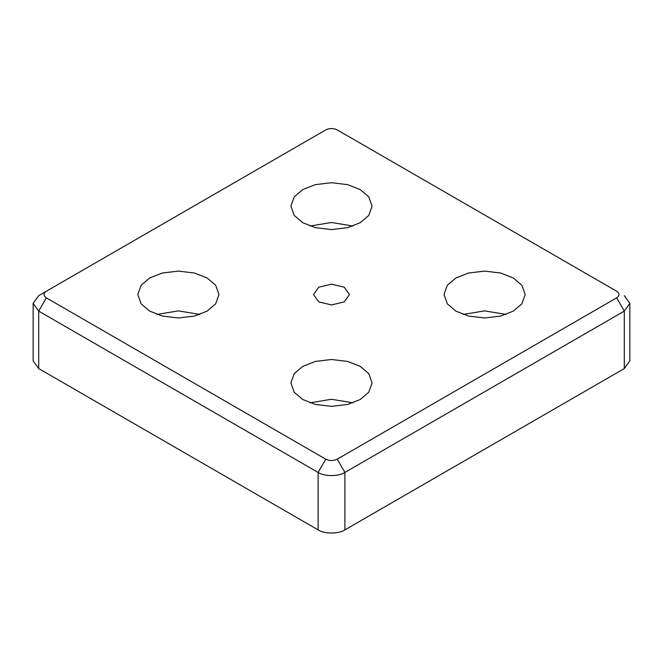 <?xml version="1.0" encoding="UTF-8"?>
<svg xmlns="http://www.w3.org/2000/svg" width="663" height="663" viewBox="0 0 663 663"><rect width="100%" height="100%" fill="white"/><g stroke="black" fill="none" stroke-linecap="round" stroke-linejoin="round"><path stroke-width="0.99" d="M38.703 295.648L325.757 129.915C329.586 128.125 333.414 128.125 337.243 129.915L616.648 291.223C619.748 293.436 619.748 295.648 616.648 297.853L337.243 459.169C333.414 460.959 329.586 460.959 325.757 459.169L46.352 297.853C43.252 295.648 43.252 293.436 46.352 291.223L38.703 295.648L33.15 303.381L38.703 311.113L318.107 472.429C324.132 476.598 338.868 476.598 344.893 472.429L624.297 311.113L629.85 303.381L624.297 295.648M33.15 303.381L33.15 360.838L38.703 368.57L318.107 529.886C324.132 534.055 338.868 534.055 344.893 529.886L624.297 368.57L629.85 360.838L629.85 303.381M149.697 311.113L141.144 303.853L137.805 294.538L141.144 285.231L149.697 277.971L162.278 273.032L178.405 271.101L194.524 273.032L207.105 277.971L215.657 285.231L218.997 294.538L215.657 303.853L207.105 311.113L194.524 316.052L178.405 317.983L162.278 316.052L149.697 311.113M455.895 311.113L447.343 303.853L444.003 294.538L447.343 285.231L455.895 277.971L468.476 273.032L484.595 271.101L500.722 273.032L513.303 277.971L521.856 285.231L525.195 294.538L521.856 303.853L513.303 311.113L500.722 316.052L484.595 317.983L468.476 316.052L455.895 311.113M302.792 222.727L294.239 215.458L290.9 206.152L294.239 196.845L302.792 189.577L315.373 184.637L331.5 182.715L347.627 184.637L360.208 189.577L368.761 196.845L372.1 206.152L368.761 215.458L360.208 222.727L347.627 227.658L331.5 229.589L315.373 227.658L302.792 222.727M302.792 399.507L294.239 392.239L290.9 382.932L294.239 373.625L302.792 366.357L315.373 361.418L331.5 359.495L347.627 361.418L360.208 366.357L368.761 373.625L372.1 382.932L368.761 392.239L360.208 399.507L347.627 404.438L331.5 406.369L315.373 404.438L302.792 399.507M318.779 301.889L313.508 294.538L318.779 287.195L331.5 284.154L344.221 287.195L349.492 294.538L344.221 301.889L331.5 304.93L318.779 301.889M352.981 402.822L331.5 399.267L310.019 402.822M352.981 226.042L331.5 222.486L310.019 226.042M506.076 314.428L484.595 310.881L463.114 314.428M199.886 314.428L178.405 310.881L156.924 314.428M38.703 368.57L38.703 311.113L46.352 297.853M318.107 529.886L318.107 472.429L325.757 459.169M344.893 529.886L344.893 472.429L337.243 459.169M616.648 297.853L624.297 311.113L624.297 368.57"/></g></svg>
